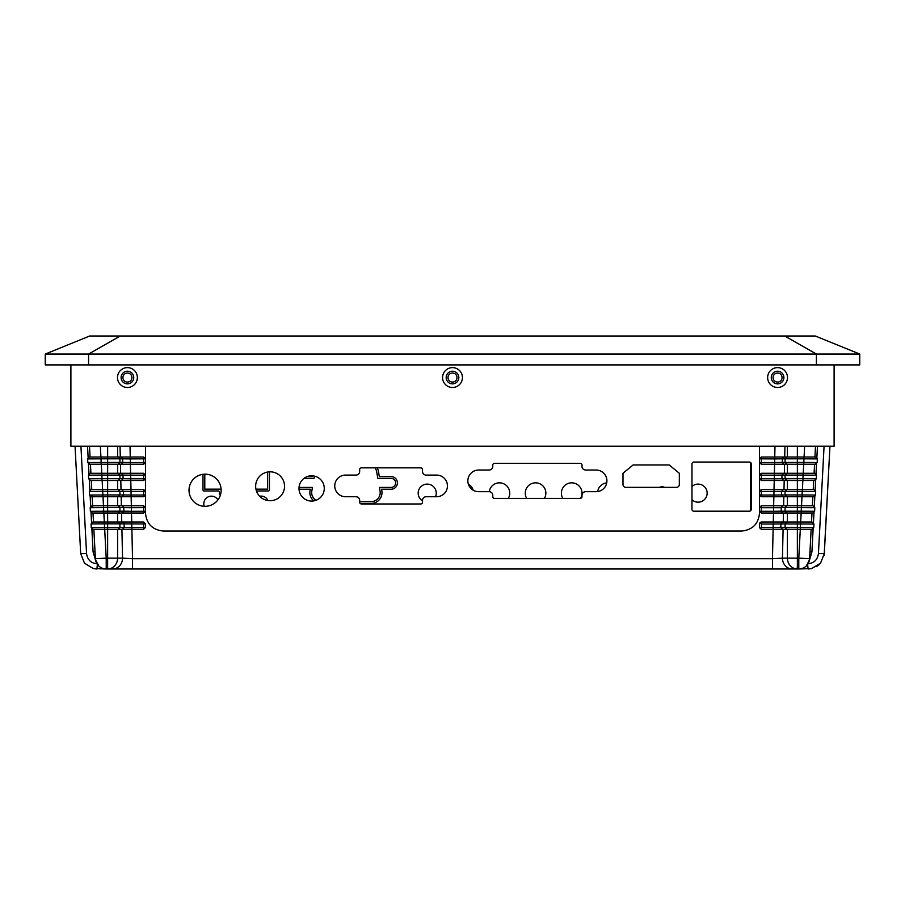 <?xml version="1.0" encoding="UTF-8"?>
<svg xmlns="http://www.w3.org/2000/svg" width="905" height="905" viewBox="0 0 905 905"><rect width="100%" height="100%" fill="white"/><g stroke="black" fill="none" stroke-linecap="round" stroke-linejoin="round"><path stroke-width="1.36" d="M88.588 364.907L88.588 354.07L45.25 354.07L45.25 364.907L859.75 364.907L859.75 354.07L815.326 336.015L784.805 336.015L808.459 336.015L784.805 336.015L816.412 354.07L88.588 354.07L120.195 336.015L784.805 336.015M120.195 336.015L89.674 336.015L45.25 354.07M816.412 364.907L816.412 354.07L859.75 354.07L859.75 364.907M782.09 377.555A4.514 4.514 0 0 0 777.576 373.041A4.514 4.514 0 0 0 773.062 377.555A4.514 4.514 0 0 0 777.576 382.068A4.514 4.514 0 0 0 782.09 377.555A4.514 4.514 0 0 1 777.576 382.068A4.514 4.514 0 0 1 773.062 377.555A4.514 4.514 0 0 1 777.576 373.041A4.514 4.514 0 0 1 782.09 377.555M457.014 377.555A4.514 4.514 0 0 0 452.5 373.041A4.514 4.514 0 0 0 447.986 377.555A4.514 4.514 0 0 0 452.5 382.068A4.514 4.514 0 0 0 457.014 377.555A4.514 4.514 0 0 1 452.5 382.068A4.514 4.514 0 0 1 447.986 377.555A4.514 4.514 0 0 1 452.5 373.041A4.514 4.514 0 0 1 457.014 377.555M122.91 377.555A4.514 4.514 0 0 0 127.424 382.068A4.514 4.514 0 0 0 131.938 377.555A4.514 4.514 0 0 0 127.424 373.041A4.514 4.514 0 0 0 122.91 377.555A4.514 4.514 0 0 1 127.424 373.041A4.514 4.514 0 0 1 131.938 377.555A4.514 4.514 0 0 1 127.424 382.068A4.514 4.514 0 0 1 122.91 377.555M834.105 364.907L834.105 446.176L70.895 446.176L70.895 364.907M127.424 367.622A9.932 9.932 0 0 0 117.492 377.555A9.932 9.932 0 0 0 127.424 387.487A9.932 9.932 0 0 0 137.356 377.555A9.932 9.932 0 0 0 127.424 367.622M452.5 387.487A9.932 9.932 0 0 0 462.432 377.555A9.932 9.932 0 0 0 452.5 367.622A9.932 9.932 0 0 0 442.568 377.555A9.932 9.932 0 0 0 452.5 387.487M777.576 367.622A9.932 9.932 0 0 0 767.644 377.555A9.932 9.932 0 0 0 777.576 387.487A9.932 9.932 0 0 0 787.508 377.555A9.932 9.932 0 0 0 777.576 367.622M127.424 371.231A6.324 6.324 0 0 0 121.1 377.555A6.324 6.324 0 0 0 127.424 383.867A6.324 6.324 0 0 0 133.748 377.555A6.324 6.324 0 0 0 127.424 371.231M452.5 383.867A6.324 6.324 0 0 0 458.824 377.555A6.324 6.324 0 0 0 452.5 371.231A6.324 6.324 0 0 0 446.176 377.555A6.324 6.324 0 0 0 452.5 383.867M777.576 371.231A6.324 6.324 0 0 0 771.252 377.555A6.324 6.324 0 0 0 777.576 383.867A6.324 6.324 0 0 0 783.9 377.555A6.324 6.324 0 0 0 777.576 371.231M257.337 568.985L264.916 568.985M640.831 568.985L646.283 568.985M797.362 568.985L798.787 568.985L797.362 568.985A10.837 9.955 -90 0 1 787.407 558.147L782.452 558.147A10.837 9.955 90 0 0 792.407 568.985L760.573 568.985L798.787 568.985L798.787 558.147L809.602 558.713A10.837 10.837 0 0 1 798.787 568.985A10.837 10.837 0 0 0 809.602 558.713L811.152 529.255L800.303 529.255L798.787 558.147L797.362 558.147L797.362 568.985L112.593 568.985A10.837 9.955 -90 0 0 122.548 558.147L117.593 558.147A10.837 9.955 90 0 1 107.638 568.985L112.593 568.985L107.638 568.985L107.638 529.255L143.68 529.255L145.479 527.445L145.479 523.837L143.68 522.027L92.842 522.027L91.043 523.927L92.842 522.027L91.043 523.927L104.414 523.837L104.414 522.027M798.889 568.985L811.672 568.589L808.086 568.985L811.672 568.589L808.086 568.985L811.672 568.589L808.086 568.985L807.622 564.415M97.378 564.415L96.914 568.985L93.328 568.589L84.482 563.204L80.681 553.577L84.482 563.204L93.339 568.589L96.914 568.985L93.328 568.589L84.482 563.204L80.681 553.577L84.482 563.204L93.339 568.589L96.914 568.985L93.328 568.589L84.482 563.204L80.681 553.577L84.482 563.204L93.339 568.589L96.914 568.985L93.328 568.589L106.123 568.985M105.851 568.985L106.213 568.985A10.837 10.837 -90 0 1 95.398 558.713L106.213 558.147L106.213 568.985L127.198 568.985M127.548 568.985L144.427 568.985L127.548 568.985L132.537 568.985L132.537 558.713L122.548 558.147L121.904 529.255M132.537 568.985L112.593 568.985M782.565 529.255L780.811 527.355L785.076 527.355L785.076 523.938L813.957 524.029L812.057 522.027L761.32 522.027L759.521 523.837L759.521 527.445L761.32 529.255L811.875 529.255L813.776 527.445L811.875 529.255M760.098 528.769L761.422 527.445L773.164 527.445L773.243 524.029L780.891 523.938L780.811 527.355L773.164 527.445L773.164 529.255M759.996 522.615L761.422 524.029L761.422 527.445M761.32 522.027L760.245 522.389M760.019 522.581L759.521 523.837M131.474 512.999L131.474 511.291L123.827 511.189L123.736 507.581L131.383 507.682L131.474 511.291L143.68 511.291L143.68 505.782L122.085 505.782L123.736 507.581L119.924 507.581L119.924 511.189L90.376 511.291L92.186 512.999L143.68 512.999L145.479 511.189L145.479 512.999C146.542 523.972 152.56 529.991 163.545 531.065L741.455 531.065C752.44 529.991 758.458 523.972 759.521 512.999L759.521 511.189L761.32 512.999L773.492 512.999L773.289 522.027L776.558 522.027M143.68 512.999L145.479 511.189L143.68 511.291L143.68 512.999L131.508 512.999L131.711 522.027L143.68 522.027L143.68 523.927L131.757 523.927L131.757 522.027M145.479 526.812L145.479 523.871M759.521 446.176L759.521 511.189L761.32 512.999L812.826 512.999L814.624 511.291L812.814 512.999L814.624 511.291L801.242 511.189L801.242 512.999M761.32 457.014L774.703 457.014L761.32 457.014L761.32 462.523L759.521 462.432L761.32 464.242L783.934 464.242L782.271 462.432L774.623 462.523L774.703 458.914L759.521 458.824L761.32 457.014L759.521 458.824M784.013 457.014L774.703 457.014L774.703 458.914L782.35 458.824L784.013 457.014L815.563 457.014L817.373 458.914L815.563 457.014L817.362 458.914L817.181 462.523L803.798 462.432L803.798 464.242L815.382 464.231M804.647 446.176L815.507 446.176L814.93 457.014L815.507 446.176L814.93 457.014L815.507 446.176L814.93 457.014L815.507 446.176L814.93 457.014L815.507 446.176L814.93 457.014L804.081 457.014L804.647 446.176L810.971 446.176M783.934 464.242L786.739 464.242L785.076 462.432L785.076 458.824L782.35 458.824L782.271 462.432L803.798 462.432L803.991 458.824L785.076 458.824L786.739 457.014M803.991 457.014L803.991 458.824L817.362 458.914L815.563 457.014M811.627 520.126L811.695 518.814M814.557 464.242L814.081 473.27L814.557 464.242L814.081 473.27L814.557 464.242L814.081 473.27L814.557 464.242L814.081 473.27L814.557 464.242L814.081 473.27L803.233 473.27L803.708 464.242L814.557 464.242M813.708 480.487L813.233 489.526L813.708 480.487L813.233 489.526L813.708 480.487L813.233 489.526L813.278 488.745L813.233 489.526L802.384 489.526L802.848 480.487L813.708 480.487L813.278 488.745L813.708 480.487M812.848 496.743L812.385 505.782L812.848 496.743L812.385 505.782L812.848 496.743L812.385 505.782L812.701 499.56L812.385 505.782L801.525 505.782L802 496.743L812.848 496.743L812.701 499.56L812.848 496.743M809.308 560.738L811.921 551.869L809.964 551.869L811.152 529.255L809.964 551.835M811.808 516.721L811.525 522.027L800.676 522.027L801.151 512.999L812 512.999L811.796 516.959M784.714 457.014L784.963 446.176L774.985 446.176L774.748 457.014M94.03 446.176L100.353 446.176L89.493 446.176L90.07 457.014L89.493 446.176M130.015 446.176L120.037 446.176L120.286 457.014L130.252 457.014L130.015 446.176M92.672 506.777L92.389 501.37M93.43 521.201L93 512.999L93.43 521.201M92.152 496.743L103 496.743L103.475 505.782L92.615 505.782L92.152 496.743L92.582 504.967M91.722 488.745L91.767 489.526L91.722 488.745M92.299 499.56L92.106 495.951L92.299 499.56M91.541 485.137L91.292 480.487L102.152 480.487L102.616 489.526L91.767 489.526L91.292 480.487L91.767 489.526M95.692 560.738L93.079 551.869L95.692 560.738M798.787 567.639L795.11 568.702M819.172 564.618L816.525 566.632M824.07 446.176L818.437 553.577L824.319 553.577L824.172 555.116L829.953 446.176L824.319 553.577L820.518 563.204L811.649 568.589L808.086 568.985L811.672 568.589L820.213 563.555M811.921 551.869L813.176 528.022M824.319 553.577L829.953 446.176M827.69 489.243L828.075 482.037M827.509 492.852L827.125 500.069M77.31 489.243L77.117 485.646M78.056 503.678L77.966 501.868M76.835 480.227L76.925 482.037M77.875 500.069L77.683 496.46L77.875 500.069M78.814 518.101L78.633 514.493M144.427 568.985L148.737 568.985M756.263 568.985L760.573 568.985M322.474 568.985L323.187 568.985M276.953 568.985L277.677 568.985M96.88 568.985L93.339 568.589L84.482 563.204L80.681 553.577L84.482 563.204L93.339 568.589L96.518 568.985M75.047 446.176L80.681 553.577L86.563 553.577L80.93 446.176M91.835 528.113L93.079 551.869L95.036 551.869L93.079 551.869L95.036 551.869L93.079 551.869L95.036 551.869L93.849 529.255L104.697 529.255L106.213 558.147L117.593 558.147L117.593 529.255M93.475 522.027L93 512.999L103.849 512.999L104.324 522.027L93.475 522.027L93 512.999M90.919 473.27L90.443 464.242L101.292 464.242L101.767 473.27L90.919 473.27L90.443 464.242M106.213 568.985A10.837 10.837 -90 0 1 95.398 558.713L93.849 529.255M122.447 522.027L124.109 523.837L107.638 523.837L107.638 527.445L91.224 527.547L93.034 529.255L107.638 529.255L107.638 527.445L124.189 527.445L122.526 529.255M91.224 527.547L93.034 529.255L91.224 527.547L91.043 523.927M122.085 505.782L118.261 505.782L119.924 507.581L107.638 507.581L107.638 523.837L104.414 523.837L104.607 529.255M131.836 529.255L131.836 527.547L124.189 527.445L124.109 523.837L131.757 523.927L131.836 527.547L145.479 527.445M143.68 529.255L143.68 523.927L145.479 523.837L143.68 522.027M772.463 568.985L772.463 558.713L132.537 558.713L131.881 529.255M783.097 529.255L782.452 558.147L772.463 558.713L773.119 529.255M92.186 512.999L90.376 511.291L92.186 512.999L90.376 511.291L90.183 507.682L91.993 505.782L90.183 507.682L103.566 507.581L103.566 505.782L91.993 505.782L90.183 507.682M121.168 496.743L121.372 505.782L131.349 505.782L131.146 496.743L143.68 496.743L145.479 494.945L145.479 491.325L143.68 489.526L91.134 489.526L89.335 491.426L91.145 489.526L89.335 491.426L102.718 491.325L102.718 489.526M143.68 505.782L131.383 505.782L131.383 507.682L145.479 507.581L143.68 505.782L145.479 507.581L145.479 494.945L143.68 496.743L91.326 496.743L89.527 495.035L91.326 496.743L89.527 495.035L89.335 491.426M118.261 505.782L103.566 505.782M91.326 496.743L89.527 495.035L107.638 494.945L107.638 507.581L103.566 507.581L103.758 512.999M121.711 489.526L123.374 491.325L131.021 491.426L131.101 495.035L143.68 495.035L143.68 489.526L131.021 489.526L130.784 480.487L143.68 480.487L145.479 478.688L145.479 475.08L143.68 473.27L130.614 473.27L130.411 464.242L143.68 464.242L145.479 462.432L145.479 458.824L143.68 457.014L130.252 457.014M131.101 496.743L131.101 495.035L123.453 494.945L123.374 491.325L102.718 491.325L102.898 496.743M143.68 489.526L145.479 491.325L143.68 491.426L131.021 491.426L131.021 489.526M145.479 491.325L145.479 478.688L143.68 480.487L90.477 480.487L88.679 478.779L90.477 480.487L88.679 478.779L88.486 475.17L90.285 473.27L88.486 475.17L101.858 475.08L101.858 473.27L90.285 473.27L88.486 475.17M90.477 480.487L88.679 478.779L102.05 478.688L123.091 478.688L121.428 480.487M120.444 464.242L120.648 473.27L130.614 473.27M121.349 473.27L123.012 475.08L130.659 475.17L130.739 478.779L143.68 478.779L143.68 473.27L101.858 473.27M130.739 480.487L130.739 478.779L123.091 478.688L123.012 475.08L101.858 475.08L102.05 480.487M143.68 473.27L145.479 475.08L143.68 475.17L130.659 475.17L130.659 473.27M145.479 475.08L145.479 462.432L143.68 462.523L143.68 457.014L89.437 457.014L87.638 458.914L89.437 457.014L87.627 458.914L101.009 458.824L101.009 457.014M120.987 457.014L122.65 458.824L119.924 458.824L119.924 462.432L87.819 462.523L89.629 464.242L143.68 464.242L145.479 462.432M89.618 464.242L87.819 462.523L87.638 458.914M90.07 457.014L100.919 457.014L100.353 446.176M118.261 457.014L119.924 458.824L101.009 458.824L101.202 464.242M143.68 457.014L145.479 458.824L130.297 458.914L130.377 462.523L122.729 462.432L122.65 458.824L130.297 458.914L130.297 457.014M145.479 458.824L145.479 446.176M145.479 511.189L145.479 507.581M130.377 464.242L130.377 462.523L143.68 462.523L143.68 464.242M118.261 464.242L119.924 462.432L122.729 462.432L121.066 464.242M118.261 512.999L119.924 511.189L123.827 511.189L122.164 512.999M145.479 494.945L143.68 495.035L143.68 496.743M107.638 446.176L107.638 494.945L123.453 494.945L121.802 496.743M145.479 478.688L143.68 478.779L143.68 480.487M812.057 522.027L813.957 524.029L813.776 527.445L800.393 527.355L800.393 529.255M786.83 529.255L785.076 527.355L800.393 527.355L800.574 522.027M773.243 522.027L773.243 524.029L761.422 524.029M786.83 522.027L785.076 523.938L780.891 523.938L782.644 522.027M783.255 522.027L783.458 512.999L773.492 512.999M814.624 511.291L814.817 507.682L813.007 505.782L814.817 507.682L813.007 505.782L814.817 507.682L797.362 507.581L797.362 511.189L781.173 511.189L782.836 512.999M781.253 507.682L761.32 507.682L761.32 511.291L773.526 511.291L773.617 507.682L781.264 507.581L781.173 511.189L773.526 511.291L773.526 512.999M759.521 511.189L761.32 511.291L761.32 512.999M761.32 505.782L773.617 505.782L761.32 505.782L761.32 507.682L759.521 507.581L761.32 505.782L759.521 507.581M759.521 494.945L761.32 496.743L783.198 496.743L781.547 494.945L773.899 495.035L773.979 491.426L761.32 491.426L761.32 495.035L759.521 494.945L761.32 496.743L773.854 496.743L773.651 505.782M773.899 496.743L773.899 495.035L761.32 495.035L761.32 496.743M761.32 489.526L773.979 489.526L761.32 489.526L761.32 491.426L759.521 491.325L761.32 489.526L759.521 491.325M759.521 478.688L761.32 480.487L814.523 480.487L816.321 478.779L816.514 475.17L814.715 473.27L816.514 475.17L814.715 473.27L816.514 475.17L797.362 475.08L797.362 478.688L774.261 478.779L774.341 475.17L761.32 475.17L761.32 478.779L759.521 478.688L761.32 480.487L774.216 480.487L774.013 489.526L813.867 489.526L815.665 491.426L813.855 489.526L815.665 491.426L815.473 495.035L802.101 494.945L802.101 496.743L813.674 496.743L815.473 495.035M774.261 480.487L774.261 478.779L761.32 478.779L761.32 480.487M761.32 473.27L774.341 473.27L761.32 473.27L761.32 475.17L759.521 475.08L761.32 473.27L759.521 475.08M774.623 464.242L774.623 462.523L761.32 462.523L761.32 464.242L774.59 464.242L774.386 473.27M783.651 473.27L774.341 473.27L774.341 475.17L781.988 475.08L783.651 473.27L814.715 473.27M786.739 464.242L797.362 464.242L797.362 475.08L781.988 475.08L781.909 478.688M781.954 478.734L783.572 480.487M813.855 489.526L815.665 491.426L797.362 491.325L797.362 478.688L802.95 478.688L802.95 480.487M816.321 478.779L814.523 480.487L816.321 478.779L802.95 478.688L803.142 473.27M773.979 489.526L773.979 491.426L781.626 491.325L783.289 489.526M783.198 496.743L797.362 496.743L797.362 491.325L781.626 491.325L781.547 494.945L802.101 494.945L802.283 489.526M813.007 505.782L797.362 505.782L797.362 496.743L802.101 496.743M786.739 512.999L785.076 511.189L785.076 507.581L797.362 507.581L797.362 505.782L773.617 505.782L773.617 507.682M786.739 505.782L785.076 507.581L781.264 507.581L782.916 505.782M787.407 529.255L787.407 558.147L797.362 558.147L797.362 511.189L801.242 511.189L801.434 505.782M784.352 473.27L784.556 464.242L774.59 464.242M797.362 446.176L797.362 464.242L803.798 464.242M759.521 462.432L761.32 464.242M817.181 462.523L815.371 464.242M324.273 488.44A12.647 12.647 0 0 0 311.637 475.792A12.647 12.647 0 0 0 298.989 488.44A12.647 12.647 0 0 0 311.637 501.076A12.647 12.647 0 0 0 324.273 488.44M284.543 486.268A14.446 14.446 0 0 0 270.097 471.822A14.446 14.446 0 0 0 255.651 486.268A14.446 14.446 0 0 0 270.097 500.714A14.446 14.446 0 0 0 284.543 486.268M221.148 490.239A16.075 16.075 0 0 0 205.084 474.163A16.075 16.075 0 0 0 189.009 490.239A16.075 16.075 0 0 0 205.084 506.314A16.075 16.075 0 0 0 221.148 490.239M751.207 463.88A1.81 1.81 0 0 0 749.408 462.07L693.784 462.07A1.81 1.81 0 0 0 691.974 463.88L691.974 509.391A1.81 1.81 0 0 0 693.784 511.189L749.408 511.189A1.81 1.81 0 0 0 751.207 509.391L751.207 463.88M679.327 473.27L669.214 464.966L633.104 464.966L622.991 473.27L622.991 484.469A2.885 2.885 0 0 0 625.875 487.354L676.442 487.354A2.885 2.885 0 0 0 679.327 484.469L679.327 473.27M581.994 465.102A1.81 1.81 0 0 0 580.184 463.303L494.583 463.303A1.81 1.81 0 0 0 492.773 465.102L492.773 466.403A3.609 3.609 0 0 1 489.164 470.023L478.688 470.023A10.837 10.837 0 0 0 467.851 480.849A10.837 10.837 0 0 0 478.688 491.687L489.164 491.687A3.609 3.609 0 0 1 492.773 495.307L492.773 496.607A1.81 1.81 0 0 0 494.583 498.406L580.184 498.406A1.81 1.81 0 0 0 581.994 496.607L581.994 495.307A3.609 3.609 0 0 1 585.603 491.687L596.078 491.687A10.837 10.837 0 0 0 606.916 480.849A10.837 10.837 0 0 0 596.078 470.023L585.603 470.023A3.609 3.609 0 0 1 581.994 466.403L581.994 465.102M361.48 467.851A1.81 1.81 0 0 0 359.67 469.661L359.67 471.46A3.609 3.609 0 0 1 356.061 475.08L345.586 475.08A10.837 10.837 0 0 0 334.748 485.906A10.837 10.837 0 0 0 345.586 496.743L356.061 496.743A3.609 3.609 0 0 1 359.67 500.363L359.67 502.162A1.81 1.81 0 0 0 361.48 503.972L420.712 503.972A1.81 1.81 0 0 0 422.522 502.162L422.522 500.363A3.609 3.609 0 0 1 426.131 496.743L436.606 496.743A10.837 10.837 0 0 0 447.443 485.906A10.837 10.837 0 0 0 436.606 475.08L426.131 475.08A3.609 3.609 0 0 1 422.522 471.46L422.522 469.661A1.81 1.81 0 0 0 420.712 467.851L361.48 467.851M750.483 510.839L750.483 462.432M691.974 499.752A9.027 9.027 0 0 0 707.144 493.135A9.027 9.027 0 0 0 691.974 486.517M360.19 503.429L371.163 503.429A10.837 10.837 0 0 0 381.831 490.714L381.571 489.232L391.096 489.232A6.324 6.324 0 0 0 397.419 482.908A6.324 6.324 0 0 0 391.096 476.596L379.342 476.596L378.426 471.392A10.837 10.837 0 0 0 377.136 467.851M374.975 467.851A9.027 9.027 0 0 1 376.638 471.697L377.826 478.394L391.096 478.394A4.514 4.514 0 0 1 395.609 482.908A4.514 4.514 0 0 1 391.096 487.433L379.421 487.433L380.055 491.019A9.027 9.027 0 0 1 371.163 501.619L359.67 501.619M312.666 475.838L312.53 476.596L307.225 476.596M299.001 488.972A6.324 6.324 0 0 0 300.799 489.232L310.302 489.232L310.042 490.714A10.837 10.837 0 0 0 313.752 500.906M316.003 500.295A9.027 9.027 0 0 1 311.818 491.019L312.451 487.433L300.799 487.433A4.514 4.514 0 0 1 299.069 487.082M303.956 478.394L314.046 478.394L314.442 476.109M664.553 487.354A6.324 6.324 0 0 0 659.44 487.354M606.712 482.897A10.294 10.294 0 0 0 597.639 491.573M580.558 498.372A10.294 10.294 0 0 0 571.7 482.84A10.294 10.294 0 0 0 562.853 498.406M544.414 498.406A10.294 10.294 0 0 0 535.579 482.84A10.294 10.294 0 0 0 526.733 498.406M508.293 498.406A10.294 10.294 0 0 0 500.182 482.863A10.294 10.294 0 0 0 489.266 491.687M473.202 490.205A10.294 10.294 0 0 0 468.36 484.152M217.935 499.888A7.591 7.591 0 0 0 204.247 506.291M267.982 500.567A7.591 7.591 0 0 0 259.633 496.234M202.98 474.299L202.98 489.888A1.086 1.086 0 0 0 204.066 490.963L218.263 490.963A1.086 1.086 0 0 1 219.349 492.048L219.349 493.859A1.086 1.086 0 0 0 220.435 494.945L220.447 494.945M221.114 489.164L204.79 489.164L204.79 474.163M267.62 472.037L267.62 489.164L255.934 489.164M256.432 490.963L268.366 490.963A1.086 1.086 0 0 0 269.441 489.888L269.441 471.833M435.497 496.743A9.027 9.027 0 0 0 427.217 484.107A9.027 9.027 0 0 0 422.522 500.85M811.152 529.255L809.602 558.713M813.414 523.463L814.025 511.857M814.274 507.105L814.873 495.601M815.122 490.849L815.722 479.356M815.971 474.593L816.582 463.1M816.83 458.349L817.464 446.176M818.437 553.577C817.543 559.867 813.934 563.283 807.622 563.849M87.536 446.176L88.17 458.349M88.419 463.1L89.029 474.593M89.278 479.356L89.878 490.849M90.127 495.601L90.726 507.105M90.975 511.857L91.586 523.361M97.378 563.849C91.066 563.295 87.457 559.867 86.563 553.577M118.261 529.255L119.924 527.445L119.924 523.837L118.261 522.027M118.261 496.743L119.924 494.945L119.924 491.325L118.261 489.526M118.261 480.487L119.924 478.688L119.924 475.08L118.261 473.27M87.819 462.523L89.629 464.242L87.819 462.523M117.593 446.176L117.593 457.014M117.593 464.242L117.593 473.27M120.806 480.487L121.01 489.526M117.593 480.487L117.593 489.526M117.593 496.743L117.593 505.782M121.542 512.999L121.745 522.027M117.593 512.999L117.593 522.027M787.407 457.014L787.407 446.176M786.739 480.487L785.076 478.688L785.076 475.08L786.739 473.27M786.739 496.743L785.076 494.945L785.076 491.325L786.739 489.526M783.628 505.782L783.832 496.743M787.407 505.782L787.407 496.743M783.99 489.526L784.194 480.487M787.407 489.526L787.407 480.487M787.407 473.27L787.407 464.242M787.407 522.027L787.407 512.999M809.5 559.776L806.321 565.942M799.884 568.928L798.787 568.985M265.018 568.985L256.387 568.985M266.364 568.985L267.903 568.985L266.364 568.985M648.614 568.985L639.982 568.985L648.614 568.985M264.305 568.985L259.656 568.985M106.179 568.985L105.195 568.94M98.939 566.179L95.511 559.822M93.034 529.255L92.389 528.644M123.385 491.336L122.82 490.725M93.373 520.126L93.306 518.814M545.059 568.985L554.414 568.985M350.586 568.985L359.941 568.985M258.717 568.985L264.679 568.985"/></g></svg>
